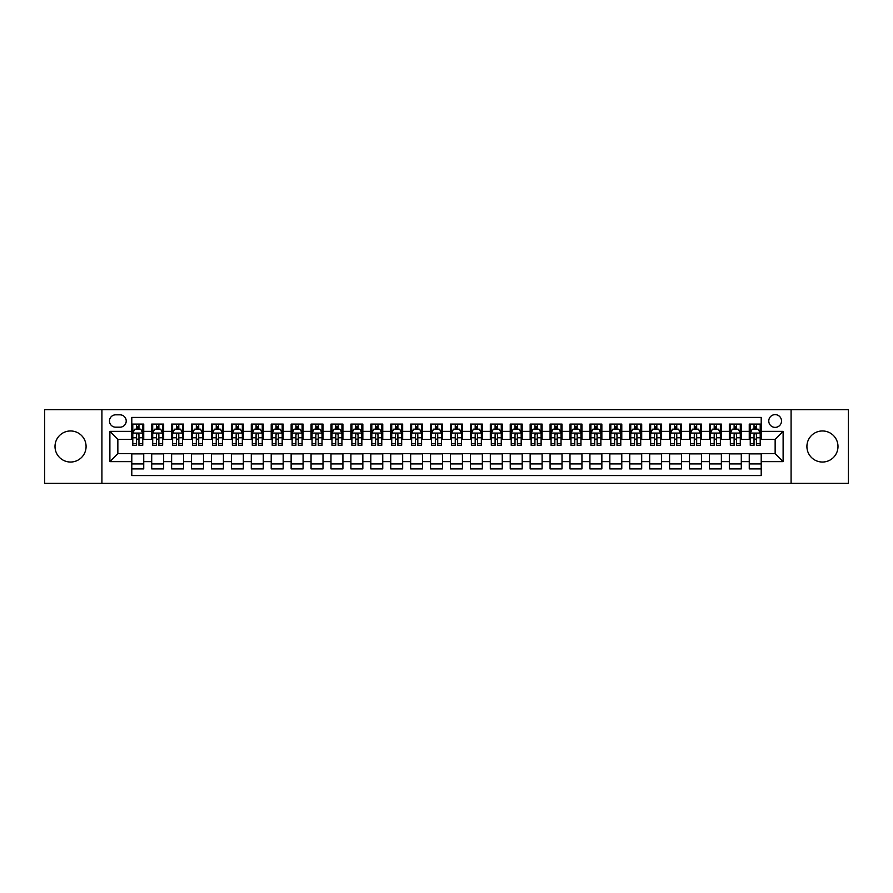 <?xml version="1.0" encoding="UTF-8"?>
<svg xmlns="http://www.w3.org/2000/svg" width="893" height="893" viewBox="0 0 893 893"><rect width="100%" height="100%" fill="white"/><g stroke="black" fill="none" stroke-linecap="round" stroke-linejoin="round"><path stroke-width="1.34" d="M822.453 430.962A15.538 15.538 0 0 0 806.915 446.5A15.538 15.538 0 0 0 822.453 462.038A15.538 15.538 0 0 0 837.991 446.5A15.538 15.538 0 0 0 822.453 430.962M70.547 430.962A15.538 15.538 0 0 0 55.009 446.5A15.538 15.538 0 0 0 70.547 462.038A15.538 15.538 0 0 0 86.085 446.5A15.538 15.538 0 0 0 70.547 430.962M775.146 414.631A6.374 6.374 0 0 0 768.773 421.005A6.374 6.374 0 0 0 775.146 427.379A6.374 6.374 0 0 0 781.52 421.005A6.374 6.374 0 0 0 775.146 414.631M791.086 483.347L848.35 483.347L848.35 409.653L791.086 409.653L791.086 483.347L101.914 483.347L101.914 409.653L44.65 409.653L44.65 483.347L101.914 483.347M761.204 424.097L749.26 424.097L749.26 431.364L741.29 431.364L741.29 439.334L749.26 439.334L749.26 431.364M741.29 431.364L741.29 424.097L729.335 424.097L729.335 431.364L721.377 431.364L721.377 439.334L729.335 439.334L729.335 431.364M721.377 431.364L721.377 424.097L709.422 424.097L709.422 431.364L701.451 431.364L701.451 439.334L709.422 439.334L709.422 431.364M701.451 431.364L701.451 424.097L689.508 424.097L689.508 431.364L681.538 431.364L681.538 439.334L689.508 439.334L689.508 431.364M681.538 431.364L681.538 424.097L669.583 424.097L669.583 431.364L661.613 431.364L661.613 439.334L669.583 439.334L669.583 431.364M661.613 431.364L661.613 424.097L649.669 424.097L649.669 431.364L641.699 431.364L641.699 439.334L649.669 439.334L649.669 431.364M641.699 431.364L641.699 424.097L629.744 424.097L629.744 431.364L621.785 431.364L621.785 439.334L629.744 439.334L629.744 431.364M621.785 431.364L621.785 424.097L609.83 424.097L609.83 431.364L601.86 431.364L601.86 439.334L609.83 439.334L609.83 431.364M601.86 431.364L601.86 424.097L589.916 424.097L589.916 431.364L581.946 431.364L581.946 439.334L589.916 439.334L589.916 431.364M581.946 431.364L581.946 424.097L569.991 424.097L569.991 431.364L562.021 431.364L562.021 439.334L569.991 439.334L569.991 431.364M562.021 431.364L562.021 424.097L550.077 424.097L550.077 431.364L542.107 431.364L542.107 439.334L550.077 439.334L550.077 431.364M542.107 431.364L542.107 424.097L530.152 424.097L530.152 431.364L522.193 431.364L522.193 439.334L530.152 439.334L530.152 431.364M522.193 431.364L522.193 424.097L510.238 424.097L510.238 431.364L502.268 431.364L502.268 439.334L510.238 439.334L510.238 431.364M502.268 431.364L502.268 424.097L490.324 424.097L490.324 431.364L482.354 431.364L482.354 439.334L490.324 439.334L490.324 431.364M482.354 431.364L482.354 424.097L470.399 424.097L470.399 431.364L462.44 431.364L462.44 439.334L470.399 439.334L470.399 431.364M462.44 431.364L462.44 424.097L450.485 424.097L450.485 431.364L442.515 431.364L442.515 439.334L450.485 439.334L450.485 431.364M442.515 431.364L442.515 424.097L430.56 424.097L430.56 431.364L422.601 431.364L422.601 439.334L430.56 439.334L430.56 431.364M422.601 431.364L422.601 424.097L410.646 424.097L410.646 431.364L402.676 431.364L402.676 439.334L410.646 439.334L410.646 431.364M402.676 431.364L402.676 424.097L390.732 424.097L390.732 431.364L382.762 431.364L382.762 439.334L390.732 439.334L390.732 431.364M382.762 431.364L382.762 424.097L370.807 424.097L370.807 431.364L362.848 431.364L362.848 439.334L370.807 439.334L370.807 431.364M362.848 431.364L362.848 424.097L350.893 424.097L350.893 431.364L342.923 431.364L342.923 439.334L350.893 439.334L350.893 431.364M342.923 431.364L342.923 424.097L330.979 424.097L330.979 431.364L323.009 431.364L323.009 439.334L330.979 439.334L330.979 431.364M323.009 431.364L323.009 424.097L311.054 424.097L311.054 431.364L303.084 431.364L303.084 439.334L311.054 439.334L311.054 431.364M303.084 431.364L303.084 424.097L291.14 424.097L291.14 431.364L283.17 431.364L283.17 439.334L291.14 439.334L291.14 431.364M283.17 431.364L283.17 424.097L271.215 424.097L271.215 431.364L263.256 431.364L263.256 439.334L271.215 439.334L271.215 431.364M263.256 431.364L263.256 424.097L251.301 424.097L251.301 431.364L243.331 431.364L243.331 439.334L251.301 439.334L251.301 431.364M243.331 431.364L243.331 424.097L231.387 424.097L231.387 431.364L223.417 431.364L223.417 439.334L231.387 439.334L231.387 431.364M223.417 431.364L223.417 424.097L211.462 424.097L211.462 431.364L203.492 431.364L203.492 439.334L211.462 439.334L211.462 431.364M203.492 431.364L203.492 424.097L191.548 424.097L191.548 431.364L183.578 431.364L183.578 439.334L191.548 439.334L191.548 431.364M183.578 431.364L183.578 424.097L171.623 424.097L171.623 431.364L163.665 431.364L163.665 439.334L171.623 439.334L171.623 431.364M163.665 431.364L163.665 424.097L151.71 424.097L151.71 439.334L143.74 439.334L143.74 424.097L131.796 424.097M131.796 468.903L143.74 468.903L143.74 453.666L151.71 453.666L151.71 468.903L163.665 468.903L163.665 453.666L171.623 453.666L171.623 461.636L163.665 461.636M171.623 461.636L171.623 468.903L183.578 468.903L183.578 453.666L191.548 453.666L191.548 461.636L183.578 461.636M191.548 461.636L191.548 468.903L203.492 468.903L203.492 453.666L211.462 453.666L211.462 461.636L203.492 461.636M211.462 461.636L211.462 468.903L223.417 468.903L223.417 453.666L231.387 453.666L231.387 461.636L223.417 461.636M231.387 461.636L231.387 468.903L243.331 468.903L243.331 453.666L251.301 453.666L251.301 461.636L243.331 461.636M251.301 461.636L251.301 468.903L263.256 468.903L263.256 453.666L271.215 453.666L271.215 461.636L263.256 461.636M271.215 461.636L271.215 468.903L283.17 468.903L283.17 453.666L291.14 453.666L291.14 461.636L283.17 461.636M291.14 461.636L291.14 468.903L303.084 468.903L303.084 453.666L311.054 453.666L311.054 461.636L303.084 461.636M311.054 461.636L311.054 468.903L323.009 468.903L323.009 453.666L330.979 453.666L330.979 461.636L323.009 461.636M330.979 461.636L330.979 468.903L342.923 468.903L342.923 453.666L350.893 453.666L350.893 461.636L342.923 461.636M350.893 461.636L350.893 468.903L362.848 468.903L362.848 453.666L370.807 453.666L370.807 461.636L362.848 461.636M370.807 461.636L370.807 468.903L382.762 468.903L382.762 453.666L390.732 453.666L390.732 461.636L382.762 461.636M390.732 461.636L390.732 468.903L402.676 468.903L402.676 453.666L410.646 453.666L410.646 461.636L402.676 461.636M410.646 461.636L410.646 468.903L422.601 468.903L422.601 453.666L430.56 453.666L430.56 461.636L422.601 461.636M430.56 461.636L430.56 468.903L442.515 468.903L442.515 453.666L450.485 453.666L450.485 461.636L442.515 461.636M450.485 461.636L450.485 468.903L462.44 468.903L462.44 453.666L470.399 453.666L470.399 461.636L462.44 461.636M470.399 461.636L470.399 468.903L482.354 468.903L482.354 453.666L490.324 453.666L490.324 461.636L482.354 461.636M490.324 461.636L490.324 468.903L502.268 468.903L502.268 453.666L510.238 453.666L510.238 461.636L502.268 461.636M510.238 461.636L510.238 468.903L522.193 468.903L522.193 453.666L530.152 453.666L530.152 461.636L522.193 461.636M530.152 461.636L530.152 468.903L542.107 468.903L542.107 453.666L550.077 453.666L550.077 461.636L542.107 461.636M550.077 461.636L550.077 468.903L562.021 468.903L562.021 453.666L569.991 453.666L569.991 461.636L562.021 461.636M569.991 461.636L569.991 468.903L581.946 468.903L581.946 453.666L589.916 453.666L589.916 461.636L581.946 461.636M589.916 461.636L589.916 468.903L601.86 468.903L601.86 453.666L609.83 453.666L609.83 461.636L601.86 461.636M609.83 461.636L609.83 468.903L621.785 468.903L621.785 453.666L629.744 453.666L629.744 461.636L621.785 461.636M629.744 461.636L629.744 468.903L641.699 468.903L641.699 453.666L649.669 453.666L649.669 461.636L641.699 461.636M649.669 461.636L649.669 468.903L661.613 468.903L661.613 453.666L669.583 453.666L669.583 461.636L661.613 461.636M669.583 461.636L669.583 468.903L681.538 468.903L681.538 453.666L689.508 453.666L689.508 461.636L681.538 461.636M689.508 461.636L689.508 468.903L701.451 468.903L701.451 453.666L709.422 453.666L709.422 461.636L701.451 461.636M709.422 461.636L709.422 468.903L721.377 468.903L721.377 453.666L729.335 453.666L729.335 461.636L721.377 461.636M729.335 461.636L729.335 468.903L741.29 468.903L741.29 453.666L749.26 453.666L749.26 461.636L741.29 461.636M115.655 427.178L120.042 427.178A6.173 6.173 0 0 0 126.214 421.005A6.173 6.173 0 0 0 120.042 414.832L115.655 414.832A6.173 6.173 0 0 0 109.482 421.005A6.173 6.173 0 0 0 115.655 427.178M791.086 409.653L101.914 409.653M761.204 431.364L761.204 417.422L131.796 417.422L131.796 439.334L117.854 439.334L117.854 453.666L131.796 453.666L131.796 475.578L761.204 475.578L761.204 453.666L775.146 453.666L775.146 439.334L761.204 439.334L761.204 431.364L783.116 431.364L783.116 461.636L761.204 461.636M131.796 461.636L109.884 461.636L109.884 431.364L131.796 431.364M749.26 461.636L749.26 468.903L761.204 468.903M131.796 429.075L132.789 429.075M136.573 429.075L138.962 429.075M142.746 429.075L143.74 429.075M131.796 439.133L132.789 439.133M136.573 439.133L138.962 439.133M142.746 439.133L143.74 439.133M131.796 453.867L143.74 453.867M131.796 463.925L143.74 463.925M151.71 439.133L152.703 439.133M156.487 439.133L158.876 439.133M162.66 439.133L163.665 439.133M151.71 429.075L152.703 429.075M156.487 429.075L158.876 429.075M162.66 429.075L163.665 429.075M151.71 453.867L163.665 453.867M151.71 463.925L163.665 463.925M171.623 453.867L183.578 453.867M171.623 463.925L183.578 463.925M171.623 429.075L172.628 429.075M176.412 429.075L178.801 429.075M182.585 429.075L183.578 429.075M171.623 439.133L172.628 439.133M176.412 439.133L178.801 439.133M182.585 439.133L183.578 439.133M191.548 453.867L203.492 453.867M191.548 463.925L203.492 463.925M191.548 429.075L192.542 429.075M196.326 429.075L198.715 429.075M202.499 429.075L203.492 429.075M191.548 439.133L192.542 439.133M196.326 439.133L198.715 439.133M202.499 439.133L203.492 439.133M211.462 453.867L223.417 453.867M211.462 463.925L223.417 463.925M211.462 429.075L212.456 429.075M216.24 429.075L218.64 429.075M222.424 429.075L223.417 429.075M211.462 439.133L212.456 439.133M216.24 439.133L218.64 439.133M222.424 439.133L223.417 439.133M231.387 453.867L243.331 453.867M231.387 463.925L243.331 463.925M231.387 429.075L232.381 429.075M236.165 429.075L238.554 429.075M242.338 429.075L243.331 429.075M231.387 439.133L232.381 439.133M236.165 439.133L238.554 439.133M242.338 439.133L243.331 439.133M251.301 453.867L263.256 453.867M251.301 463.925L263.256 463.925M251.301 429.075L252.295 429.075M256.079 429.075L258.468 429.075M262.252 429.075L263.256 429.075M251.301 439.133L252.295 439.133M256.079 439.133L258.468 439.133M262.252 439.133L263.256 439.133M271.215 453.867L283.17 453.867M271.215 463.925L283.17 463.925M271.215 429.075L272.22 429.075M276.004 429.075L278.393 429.075M282.177 429.075L283.17 429.075M271.215 439.133L272.22 439.133M276.004 439.133L278.393 439.133M282.177 439.133L283.17 439.133M291.14 453.867L303.084 453.867M291.14 463.925L303.084 463.925M291.14 429.075L292.134 429.075M295.918 429.075L298.307 429.075M302.091 429.075L303.084 429.075M291.14 439.133L292.134 439.133M295.918 439.133L298.307 439.133M302.091 439.133L303.084 439.133M311.054 453.867L323.009 453.867M311.054 463.925L323.009 463.925M311.054 429.075L312.048 429.075M315.832 429.075L318.232 429.075M322.016 429.075L323.009 429.075M311.054 439.133L312.048 439.133M315.832 439.133L318.232 439.133M322.016 439.133L323.009 439.133M330.979 453.867L342.923 453.867M330.979 463.925L342.923 463.925M330.979 429.075L331.973 429.075M335.757 429.075L338.146 429.075M341.93 429.075L342.923 429.075M330.979 439.133L331.973 439.133M335.757 439.133L338.146 439.133M341.93 439.133L342.923 439.133M350.893 453.867L362.848 453.867M350.893 463.925L362.848 463.925M350.893 429.075L351.887 429.075M355.671 429.075L358.06 429.075M361.844 429.075L362.848 429.075M350.893 439.133L351.887 439.133M355.671 439.133L358.06 439.133M361.844 439.133L362.848 439.133M370.807 453.867L382.762 453.867M370.807 463.925L382.762 463.925M370.807 429.075L371.812 429.075M375.596 429.075L377.985 429.075M381.769 429.075L382.762 429.075M370.807 439.133L371.812 439.133M375.596 439.133L377.985 439.133M381.769 439.133L382.762 439.133M390.732 453.867L402.676 453.867M390.732 463.925L402.676 463.925M390.732 429.075L391.726 429.075M395.51 429.075L397.898 429.075M401.683 429.075L402.676 429.075M390.732 439.133L391.726 439.133M395.51 439.133L397.898 439.133M401.683 439.133L402.676 439.133M410.646 453.867L422.601 453.867M410.646 463.925L422.601 463.925M410.646 429.075L411.64 429.075M415.424 429.075L417.812 429.075M421.608 429.075L422.601 429.075M410.646 439.133L411.64 439.133M415.424 439.133L417.812 439.133M421.608 439.133L422.601 439.133M430.56 453.867L442.515 453.867M430.56 463.925L442.515 463.925M430.56 429.075L431.565 429.075M435.349 429.075L437.737 429.075M441.522 429.075L442.515 429.075M430.56 439.133L431.565 439.133M435.349 439.133L437.737 439.133M441.522 439.133L442.515 439.133M450.485 453.867L462.44 453.867M450.485 463.925L462.44 463.925M450.485 429.075L451.478 429.075M455.263 429.075L457.651 429.075M461.435 429.075L462.44 429.075M450.485 439.133L451.478 439.133M455.263 439.133L457.651 439.133M461.435 439.133L462.44 439.133M470.399 453.867L482.354 453.867M470.399 463.925L482.354 463.925M470.399 429.075L471.392 429.075M475.188 429.075L477.576 429.075M481.36 429.075L482.354 429.075M470.399 439.133L471.392 439.133M475.188 439.133L477.576 439.133M481.36 439.133L482.354 439.133M490.324 453.867L502.268 453.867M490.324 463.925L502.268 463.925M490.324 429.075L491.317 429.075M495.102 429.075L497.49 429.075M501.274 429.075L502.268 429.075M490.324 439.133L491.317 439.133M495.102 439.133L497.49 439.133M501.274 439.133L502.268 439.133M510.238 453.867L522.193 453.867M510.238 463.925L522.193 463.925M510.238 429.075L511.231 429.075M515.015 429.075L517.404 429.075M521.188 429.075L522.193 429.075M510.238 439.133L511.231 439.133M515.015 439.133L517.404 439.133M521.188 439.133L522.193 439.133M530.152 453.867L542.107 453.867M530.152 463.925L542.107 463.925M530.152 429.075L531.156 429.075M534.94 429.075L537.329 429.075M541.113 429.075L542.107 429.075M530.152 439.133L531.156 439.133M534.94 439.133L537.329 439.133M541.113 439.133L542.107 439.133M550.077 453.867L562.021 453.867M550.077 463.925L562.021 463.925M550.077 429.075L551.07 429.075M554.854 429.075L557.243 429.075M561.027 429.075L562.021 429.075M550.077 439.133L551.07 439.133M554.854 439.133L557.243 439.133M561.027 439.133L562.021 439.133M569.991 453.867L581.946 453.867M569.991 463.925L581.946 463.925M569.991 429.075L570.984 429.075M574.768 429.075L577.168 429.075M580.952 429.075L581.946 429.075M569.991 439.133L570.984 439.133M574.768 439.133L577.168 439.133M580.952 439.133L581.946 439.133M589.916 453.867L601.86 453.867M589.916 463.925L601.86 463.925M589.916 429.075L590.909 429.075M594.693 429.075L597.082 429.075M600.866 429.075L601.86 429.075M589.916 439.133L590.909 439.133M594.693 439.133L597.082 439.133M600.866 439.133L601.86 439.133M609.83 453.867L621.785 453.867M609.83 463.925L621.785 463.925M609.83 429.075L610.823 429.075M614.607 429.075L616.996 429.075M620.78 429.075L621.785 429.075M609.83 439.133L610.823 439.133M614.607 439.133L616.996 439.133M620.78 439.133L621.785 439.133M629.744 453.867L641.699 453.867M629.744 463.925L641.699 463.925M629.744 429.075L630.748 429.075M634.532 429.075L636.921 429.075M640.705 429.075L641.699 429.075M629.744 439.133L630.748 439.133M634.532 439.133L636.921 439.133M640.705 439.133L641.699 439.133M649.669 453.867L661.613 453.867M649.669 463.925L661.613 463.925M649.669 429.075L650.662 429.075M654.446 429.075L656.835 429.075M660.619 429.075L661.613 429.075M649.669 439.133L650.662 439.133M654.446 439.133L656.835 439.133M660.619 439.133L661.613 439.133M669.583 453.867L681.538 453.867M669.583 463.925L681.538 463.925M669.583 429.075L670.576 429.075M674.36 429.075L676.76 429.075M680.544 429.075L681.538 429.075M669.583 439.133L670.576 439.133M674.36 439.133L676.76 439.133M680.544 439.133L681.538 439.133M689.508 453.867L701.451 453.867M689.508 463.925L701.451 463.925M689.508 429.075L690.501 429.075M694.285 429.075L696.674 429.075M700.458 429.075L701.451 429.075M689.508 439.133L690.501 439.133M694.285 439.133L696.674 439.133M700.458 439.133L701.451 439.133M709.422 453.867L721.377 453.867M709.422 463.925L721.377 463.925M709.422 429.075L710.415 429.075M714.199 429.075L716.588 429.075M720.372 429.075L721.377 429.075M709.422 439.133L710.415 439.133M714.199 439.133L716.588 439.133M720.372 439.133L721.377 439.133M729.335 453.867L741.29 453.867M729.335 463.925L741.29 463.925M729.335 429.075L730.34 429.075M734.124 429.075L736.513 429.075M740.297 429.075L741.29 429.075M729.335 439.133L730.34 439.133M734.124 439.133L736.513 439.133M740.297 439.133L741.29 439.133M749.26 453.867L761.204 453.867M749.26 463.925L761.204 463.925M749.26 429.075L750.254 429.075M754.038 429.075L756.427 429.075M760.211 429.075L761.204 429.075M749.26 439.133L750.254 439.133M754.038 439.133L756.427 439.133M760.211 439.133L761.204 439.133M117.854 439.334L109.884 431.364M117.854 453.666L109.884 461.636M783.116 431.364L775.146 439.334M783.116 461.636L775.146 453.666M138.962 426.687L136.573 426.687M142.746 443.687L138.962 443.687L138.962 445.306L142.746 445.306L142.746 433.15L140.759 429.176L134.776 429.176L132.789 433.15L132.789 445.306L136.573 445.306L136.573 443.687L132.789 443.687M132.789 433.15L132.789 424.097M142.746 433.15L142.746 424.097M136.573 429.176L136.573 424.097M138.962 424.097L138.962 429.176M138.962 443.687L138.962 434.645C138.169 433.116 137.366 433.116 136.573 434.645L136.573 443.687M158.876 426.687L156.487 426.687M162.66 443.687L158.876 443.687L158.876 445.306L162.66 445.306L162.66 433.15L160.673 429.176L154.701 429.176L152.703 433.15L152.703 445.306L156.487 445.306L156.487 443.687L152.703 443.687M152.703 433.15L152.703 424.097M162.66 433.15L162.66 424.097M156.487 429.176L156.487 424.097M158.876 424.097L158.876 429.176M158.876 443.687L158.876 434.645C158.083 433.116 157.291 433.116 156.487 434.645L156.487 443.687M178.801 426.687L176.412 426.687M182.585 443.687L178.801 443.687L178.801 445.306L182.585 445.306L182.585 433.15L180.587 429.176L174.615 429.176L172.628 433.15L172.628 445.306L176.412 445.306L176.412 443.687L172.628 443.687M172.628 433.15L172.628 424.097M182.585 433.15L182.585 424.097M176.412 429.176L176.412 424.097M178.801 424.097L178.801 429.176M178.801 443.687L178.801 434.645C178.008 433.116 177.205 433.116 176.412 434.645L176.412 443.687M198.715 426.687L196.326 426.687M202.499 443.687L198.715 443.687L198.715 445.306L202.499 445.306L202.499 433.15L200.512 429.176L194.54 429.176L192.542 433.15L192.542 445.306L196.326 445.306L196.326 443.687L192.542 443.687M192.542 433.15L192.542 424.097M202.499 433.15L202.499 424.097M196.326 429.176L196.326 424.097M198.715 424.097L198.715 429.176M198.715 443.687L198.715 434.645C197.922 433.116 197.13 433.116 196.326 434.645L196.326 443.687M218.64 426.687L216.24 426.687M222.424 443.687L218.64 443.687L218.64 445.306L222.424 445.306L222.424 433.15L220.426 429.176L214.454 429.176L212.456 433.15L212.456 445.306L216.24 445.306L216.24 443.687L212.456 443.687M212.456 433.15L212.456 424.097M222.424 433.15L222.424 424.097M216.24 429.176L216.24 424.097M218.64 424.097L218.64 429.176M218.64 443.687L218.64 434.645C217.836 433.116 217.044 433.116 216.24 434.645L216.24 443.687M238.554 426.687L236.165 426.687M242.338 443.687L238.554 443.687L238.554 445.306L242.338 445.306L242.338 433.15L240.351 429.176L234.368 429.176L232.381 433.15L232.381 445.306L236.165 445.306L236.165 443.687L232.381 443.687M232.381 433.15L232.381 424.097M242.338 433.15L242.338 424.097M236.165 429.176L236.165 424.097M238.554 424.097L238.554 429.176M238.554 443.687L238.554 434.645C237.761 433.116 236.958 433.116 236.165 434.645L236.165 443.687M258.468 426.687L256.079 426.687M262.252 443.687L258.468 443.687L258.468 445.306L262.252 445.306L262.252 433.15L260.265 429.176L254.293 429.176L252.295 433.15L252.295 445.306L256.079 445.306L256.079 443.687L252.295 443.687M252.295 433.15L252.295 424.097M262.252 433.15L262.252 424.097M256.079 429.176L256.079 424.097M258.468 424.097L258.468 429.176M258.468 443.687L258.468 434.645C257.675 433.116 256.883 433.116 256.079 434.645L256.079 443.687M278.393 426.687L276.004 426.687M282.177 443.687L278.393 443.687L278.393 445.306L282.177 445.306L282.177 433.15L280.179 429.176L274.207 429.176L272.22 433.15L272.22 445.306L276.004 445.306L276.004 443.687L272.22 443.687M272.22 433.15L272.22 424.097M282.177 433.15L282.177 424.097M276.004 429.176L276.004 424.097M278.393 424.097L278.393 429.176M278.393 443.687L278.393 434.645C277.589 433.116 276.797 433.116 276.004 434.645L276.004 443.687M298.307 426.687L295.918 426.687M302.091 443.687L298.307 443.687L298.307 445.306L302.091 445.306L302.091 433.15L300.104 429.176L294.121 429.176L292.134 433.15L292.134 445.306L295.918 445.306L295.918 443.687L292.134 443.687M292.134 433.15L292.134 424.097M302.091 433.15L302.091 424.097M295.918 429.176L295.918 424.097M298.307 424.097L298.307 429.176M298.307 443.687L298.307 434.645C297.514 433.116 296.722 433.116 295.918 434.645L295.918 443.687M318.232 426.687L315.832 426.687M322.016 443.687L318.232 443.687L318.232 445.306L322.016 445.306L322.016 433.15L320.018 429.176L314.046 429.176L312.048 433.15L312.048 445.306L315.832 445.306L315.832 443.687L312.048 443.687M312.048 433.15L312.048 424.097M322.016 433.15L322.016 424.097M315.832 429.176L315.832 424.097M318.232 424.097L318.232 429.176M318.232 443.687L318.232 434.645C317.428 433.116 316.635 433.116 315.832 434.645L315.832 443.687M338.146 426.687L335.757 426.687M341.93 443.687L338.146 443.687L338.146 445.306L341.93 445.306L341.93 433.15L339.943 429.176L333.96 429.176L331.973 433.15L331.973 445.306L335.757 445.306L335.757 443.687L331.973 443.687M331.973 433.15L331.973 424.097M341.93 433.15L341.93 424.097M335.757 429.176L335.757 424.097M338.146 424.097L338.146 429.176M338.146 443.687L338.146 434.645C337.353 433.116 336.549 433.116 335.757 434.645L335.757 443.687M358.06 426.687L355.671 426.687M361.844 443.687L358.06 443.687L358.06 445.306L361.844 445.306L361.844 433.15L359.857 429.176L353.885 429.176L351.887 433.15L351.887 445.306L355.671 445.306L355.671 443.687L351.887 443.687M351.887 433.15L351.887 424.097M361.844 433.15L361.844 424.097M355.671 429.176L355.671 424.097M358.06 424.097L358.06 429.176M358.06 443.687L358.06 434.645C357.267 433.116 356.474 433.116 355.671 434.645L355.671 443.687M377.985 426.687L375.596 426.687M381.769 443.687L377.985 443.687L377.985 445.306L381.769 445.306L381.769 433.15L379.771 429.176L373.799 429.176L371.812 433.15L371.812 445.306L375.596 445.306L375.596 443.687L371.812 443.687M371.812 433.15L371.812 424.097M381.769 433.15L381.769 424.097M375.596 429.176L375.596 424.097M377.985 424.097L377.985 429.176M377.985 443.687L377.985 434.645C377.181 433.116 376.388 433.116 375.596 434.645L375.596 443.687M397.898 426.687L395.51 426.687M401.683 443.687L397.898 443.687L397.898 445.306L401.683 445.306L401.683 433.15L399.696 429.176L393.713 429.176L391.726 433.15L391.726 445.306L395.51 445.306L395.51 443.687L391.726 443.687M391.726 433.15L391.726 424.097M401.683 433.15L401.683 424.097M395.51 429.176L395.51 424.097M397.898 424.097L397.898 429.176M397.898 443.687L397.898 434.645C397.106 433.116 396.302 433.116 395.51 434.645L395.51 443.687M417.812 426.687L415.424 426.687M421.608 443.687L417.812 443.687L417.812 445.306L421.608 445.306L421.608 433.15L419.61 429.176L413.638 429.176L411.64 433.15L411.64 445.306L415.424 445.306L415.424 443.687L411.64 443.687M411.64 433.15L411.64 424.097M421.608 433.15L421.608 424.097M415.424 429.176L415.424 424.097M417.812 424.097L417.812 429.176M417.812 443.687L417.812 434.645C417.02 433.116 416.227 433.116 415.424 434.645L415.424 443.687M437.737 426.687L435.349 426.687M441.522 443.687L437.737 443.687L437.737 445.306L441.522 445.306L441.522 433.15L439.523 429.176L433.551 429.176L431.565 433.15L431.565 445.306L435.349 445.306L435.349 443.687L431.565 443.687M431.565 433.15L431.565 424.097M441.522 433.15L441.522 424.097M435.349 429.176L435.349 424.097M437.737 424.097L437.737 429.176M437.737 443.687L437.737 434.645C436.945 433.116 436.141 433.116 435.349 434.645L435.349 443.687M457.651 426.687L455.263 426.687M461.435 443.687L457.651 443.687L457.651 445.306L461.435 445.306L461.435 433.15L459.449 429.176L453.477 429.176L451.478 433.15L451.478 445.306L455.263 445.306L455.263 443.687L451.478 443.687M451.478 433.15L451.478 424.097M461.435 433.15L461.435 424.097M455.263 429.176L455.263 424.097M457.651 424.097L457.651 429.176M457.651 443.687L457.651 434.645C456.859 433.116 456.066 433.116 455.263 434.645L455.263 443.687M477.576 426.687L475.188 426.687M481.36 443.687L477.576 443.687L477.576 445.306L481.36 445.306L481.36 433.15L479.362 429.176L473.39 429.176L471.392 433.15L471.392 445.306L475.188 445.306L475.188 443.687L471.392 443.687M471.392 433.15L471.392 424.097M481.36 433.15L481.36 424.097M475.188 429.176L475.188 424.097M477.576 424.097L477.576 429.176M477.576 443.687L477.576 434.645C476.773 433.116 475.98 433.116 475.188 434.645L475.188 443.687M497.49 426.687L495.102 426.687M501.274 443.687L497.49 443.687L497.49 445.306L501.274 445.306L501.274 433.15L499.287 429.176L493.304 429.176L491.317 433.15L491.317 445.306L495.102 445.306L495.102 443.687L491.317 443.687M491.317 433.15L491.317 424.097M501.274 433.15L501.274 424.097M495.102 429.176L495.102 424.097M497.49 424.097L497.49 429.176M497.49 443.687L497.49 434.645C496.698 433.116 495.894 433.116 495.102 434.645L495.102 443.687M517.404 426.687L515.015 426.687M521.188 443.687L517.404 443.687L517.404 445.306L521.188 445.306L521.188 433.15L519.201 429.176L513.229 429.176L511.231 433.15L511.231 445.306L515.015 445.306L515.015 443.687L511.231 443.687M511.231 433.15L511.231 424.097M521.188 433.15L521.188 424.097M515.015 429.176L515.015 424.097M517.404 424.097L517.404 429.176M517.404 443.687L517.404 434.645C516.612 433.116 515.819 433.116 515.015 434.645L515.015 443.687M537.329 426.687L534.94 426.687M541.113 443.687L537.329 443.687L537.329 445.306L541.113 445.306L541.113 433.15L539.115 429.176L533.143 429.176L531.156 433.15L531.156 445.306L534.94 445.306L534.94 443.687L531.156 443.687M531.156 433.15L531.156 424.097M541.113 433.15L541.113 424.097M534.94 429.176L534.94 424.097M537.329 424.097L537.329 429.176M537.329 443.687L537.329 434.645C536.537 433.116 535.733 433.116 534.94 434.645L534.94 443.687M557.243 426.687L554.854 426.687M561.027 443.687L557.243 443.687L557.243 445.306L561.027 445.306L561.027 433.15L559.04 429.176L553.057 429.176L551.07 433.15L551.07 445.306L554.854 445.306L554.854 443.687L551.07 443.687M551.07 433.15L551.07 424.097M561.027 433.15L561.027 424.097M554.854 429.176L554.854 424.097M557.243 424.097L557.243 429.176M557.243 443.687L557.243 434.645C556.451 433.116 555.658 433.116 554.854 434.645L554.854 443.687M577.168 426.687L574.768 426.687M580.952 443.687L577.168 443.687L577.168 445.306L580.952 445.306L580.952 433.15L578.954 429.176L572.982 429.176L570.984 433.15L570.984 445.306L574.768 445.306L574.768 443.687L570.984 443.687M570.984 433.15L570.984 424.097M580.952 433.15L580.952 424.097M574.768 429.176L574.768 424.097M577.168 424.097L577.168 429.176M577.168 443.687L577.168 434.645C576.365 433.116 575.572 433.116 574.768 434.645L574.768 443.687M597.082 426.687L594.693 426.687M600.866 443.687L597.082 443.687L597.082 445.306L600.866 445.306L600.866 433.15L598.879 429.176L592.896 429.176L590.909 433.15L590.909 445.306L594.693 445.306L594.693 443.687L590.909 443.687M590.909 433.15L590.909 424.097M600.866 433.15L600.866 424.097M594.693 429.176L594.693 424.097M597.082 424.097L597.082 429.176M597.082 443.687L597.082 434.645C596.29 433.116 595.486 433.116 594.693 434.645L594.693 443.687M616.996 426.687L614.607 426.687M620.78 443.687L616.996 443.687L616.996 445.306L620.78 445.306L620.78 433.15L618.793 429.176L612.821 429.176L610.823 433.15L610.823 445.306L614.607 445.306L614.607 443.687L610.823 443.687M610.823 433.15L610.823 424.097M620.78 433.15L620.78 424.097M614.607 429.176L614.607 424.097M616.996 424.097L616.996 429.176M616.996 443.687L616.996 434.645C616.203 433.116 615.411 433.116 614.607 434.645L614.607 443.687M636.921 426.687L634.532 426.687M640.705 443.687L636.921 443.687L636.921 445.306L640.705 445.306L640.705 433.15L638.707 429.176L632.735 429.176L630.748 433.15L630.748 445.306L634.532 445.306L634.532 443.687L630.748 443.687M630.748 433.15L630.748 424.097M640.705 433.15L640.705 424.097M634.532 429.176L634.532 424.097M636.921 424.097L636.921 429.176M636.921 443.687L636.921 434.645C636.117 433.116 635.325 433.116 634.532 434.645L634.532 443.687M656.835 426.687L654.446 426.687M660.619 443.687L656.835 443.687L656.835 445.306L660.619 445.306L660.619 433.15L658.632 429.176L652.649 429.176L650.662 433.15L650.662 445.306L654.446 445.306L654.446 443.687L650.662 443.687M650.662 433.15L650.662 424.097M660.619 433.15L660.619 424.097M654.446 429.176L654.446 424.097M656.835 424.097L656.835 429.176M656.835 443.687L656.835 434.645C656.042 433.116 655.239 433.116 654.446 434.645L654.446 443.687M676.76 426.687L674.36 426.687M680.544 443.687L676.76 443.687L676.76 445.306L680.544 445.306L680.544 433.15L678.546 429.176L672.574 429.176L670.576 433.15L670.576 445.306L674.36 445.306L674.36 443.687L670.576 443.687M670.576 433.15L670.576 424.097M680.544 433.15L680.544 424.097M674.36 429.176L674.36 424.097M676.76 424.097L676.76 429.176M676.76 443.687L676.76 434.645C675.956 433.116 675.164 433.116 674.36 434.645L674.36 443.687M696.674 426.687L694.285 426.687M700.458 443.687L696.674 443.687L696.674 445.306L700.458 445.306L700.458 433.15L698.46 429.176L692.488 429.176L690.501 433.15L690.501 445.306L694.285 445.306L694.285 443.687L690.501 443.687M690.501 433.15L690.501 424.097M700.458 433.15L700.458 424.097M694.285 429.176L694.285 424.097M696.674 424.097L696.674 429.176M696.674 443.687L696.674 434.645C695.881 433.116 695.078 433.116 694.285 434.645L694.285 443.687M716.588 426.687L714.199 426.687M720.372 443.687L716.588 443.687L716.588 445.306L720.372 445.306L720.372 433.15L718.385 429.176L712.413 429.176L710.415 433.15L710.415 445.306L714.199 445.306L714.199 443.687L710.415 443.687M710.415 433.15L710.415 424.097M720.372 433.15L720.372 424.097M714.199 429.176L714.199 424.097M716.588 424.097L716.588 429.176M716.588 443.687L716.588 434.645C715.795 433.116 715.003 433.116 714.199 434.645L714.199 443.687M736.513 426.687L734.124 426.687M740.297 443.687L736.513 443.687L736.513 445.306L740.297 445.306L740.297 433.15L738.299 429.176L732.327 429.176L730.34 433.15L730.34 445.306L734.124 445.306L734.124 443.687L730.34 443.687M730.34 433.15L730.34 424.097M740.297 433.15L740.297 424.097M734.124 429.176L734.124 424.097M736.513 424.097L736.513 429.176M736.513 443.687L736.513 434.645C735.709 433.116 734.917 433.116 734.124 434.645L734.124 443.687M756.427 426.687L754.038 426.687M760.211 443.687L756.427 443.687L756.427 445.306L760.211 445.306L760.211 433.15L758.224 429.176L752.241 429.176L750.254 433.15L750.254 445.306L754.038 445.306L754.038 443.687L750.254 443.687M750.254 433.15L750.254 424.097M760.211 433.15L760.211 424.097M754.038 429.176L754.038 424.097M756.427 424.097L756.427 429.176M756.427 443.687L756.427 434.645C755.634 433.116 754.831 433.116 754.038 434.645L754.038 443.687M151.71 461.636L143.74 461.636M151.71 431.364L143.74 431.364M142.701 433.06L132.834 433.06M132.789 430.27L134.229 430.27M141.306 430.27L142.746 430.27M136.573 437.771L132.789 437.771M142.746 437.771L138.962 437.771M138.962 427.948L136.573 427.948M162.615 433.06L152.759 433.06M152.703 430.27L154.154 430.27M161.22 430.27L162.66 430.27M156.487 437.771L152.703 437.771M162.66 437.771L158.876 437.771M158.876 427.948L156.487 427.948M182.529 433.06L172.673 433.06M172.628 430.27L174.068 430.27M181.145 430.27L182.585 430.27M176.412 437.771L172.628 437.771M182.585 437.771L178.801 437.771M178.801 427.948L176.412 427.948M202.454 433.06L192.598 433.06M192.542 430.27L193.982 430.27M201.059 430.27L202.499 430.27M196.326 437.771L192.542 437.771M202.499 437.771L198.715 437.771M198.715 427.948L196.326 427.948M222.368 433.06L212.512 433.06M212.456 430.27L213.907 430.27M220.973 430.27L222.424 430.27M216.24 437.771L212.456 437.771M222.424 437.771L218.64 437.771M218.64 427.948L216.24 427.948M242.293 433.06L232.426 433.06M232.381 430.27L233.821 430.27M240.898 430.27L242.338 430.27M236.165 437.771L232.381 437.771M242.338 437.771L238.554 437.771M238.554 427.948L236.165 427.948M262.207 433.06L252.351 433.06M252.295 430.27L253.746 430.27M260.812 430.27L262.252 430.27M256.079 437.771L252.295 437.771M262.252 437.771L258.468 437.771M258.468 427.948L256.079 427.948M282.121 433.06L272.265 433.06M272.22 430.27L273.66 430.27M280.726 430.27L282.177 430.27M276.004 437.771L272.22 437.771M282.177 437.771L278.393 437.771M278.393 427.948L276.004 427.948M302.046 433.06L292.178 433.06M292.134 430.27L293.574 430.27M300.651 430.27L302.091 430.27M295.918 437.771L292.134 437.771M302.091 437.771L298.307 437.771M298.307 427.948L295.918 427.948M321.96 433.06L312.103 433.06M312.048 430.27L313.499 430.27M320.565 430.27L322.016 430.27M315.832 437.771L312.048 437.771M322.016 437.771L318.232 437.771M318.232 427.948L315.832 427.948M341.885 433.06L332.017 433.06M331.973 430.27L333.413 430.27M340.49 430.27L341.93 430.27M335.757 437.771L331.973 437.771M341.93 437.771L338.146 437.771M338.146 427.948L335.757 427.948M361.799 433.06L351.942 433.06M351.887 430.27L353.338 430.27M360.404 430.27L361.844 430.27M355.671 437.771L351.887 437.771M361.844 437.771L358.06 437.771M358.06 427.948L355.671 427.948M381.713 433.06L371.856 433.06M371.812 430.27L373.252 430.27M380.318 430.27L381.769 430.27M375.596 437.771L371.812 437.771M381.769 437.771L377.985 437.771M377.985 427.948L375.596 427.948M401.638 433.06L391.77 433.06M391.726 430.27L393.166 430.27M400.243 430.27L401.683 430.27M395.51 437.771L391.726 437.771M401.683 437.771L397.898 437.771M397.898 427.948L395.51 427.948M421.552 433.06L411.695 433.06M411.64 430.27L413.091 430.27M420.156 430.27L421.608 430.27M415.424 437.771L411.64 437.771M421.608 437.771L417.812 437.771M417.812 427.948L415.424 427.948M441.466 433.06L431.609 433.06M431.565 430.27L433.005 430.27M440.082 430.27L441.522 430.27M435.349 437.771L431.565 437.771M441.522 437.771L437.737 437.771M437.737 427.948L435.349 427.948M461.391 433.06L451.534 433.06M451.478 430.27L452.918 430.27M459.995 430.27L461.435 430.27M455.263 437.771L451.478 437.771M461.435 437.771L457.651 437.771M457.651 427.948L455.263 427.948M481.305 433.06L471.448 433.06M471.392 430.27L472.844 430.27M479.909 430.27L481.36 430.27M475.188 437.771L471.392 437.771M481.36 437.771L477.576 437.771M477.576 427.948L475.188 427.948M501.23 433.06L491.362 433.06M491.317 430.27L492.757 430.27M499.834 430.27L501.274 430.27M495.102 437.771L491.317 437.771M501.274 437.771L497.49 437.771M497.49 427.948L495.102 427.948M521.144 433.06L511.287 433.06M511.231 430.27L512.682 430.27M519.748 430.27L521.188 430.27M515.015 437.771L511.231 437.771M521.188 437.771L517.404 437.771M517.404 427.948L515.015 427.948M541.058 433.06L531.201 433.06M531.156 430.27L532.596 430.27M539.662 430.27L541.113 430.27M534.94 437.771L531.156 437.771M541.113 437.771L537.329 437.771M537.329 427.948L534.94 427.948M560.983 433.06L551.115 433.06M551.07 430.27L552.51 430.27M559.587 430.27L561.027 430.27M554.854 437.771L551.07 437.771M561.027 437.771L557.243 437.771M557.243 427.948L554.854 427.948M580.896 433.06L571.04 433.06M570.984 430.27L572.435 430.27M579.501 430.27L580.952 430.27M574.768 437.771L570.984 437.771M580.952 437.771L577.168 437.771M577.168 427.948L574.768 427.948M600.822 433.06L590.954 433.06M590.909 430.27L592.349 430.27M599.426 430.27L600.866 430.27M594.693 437.771L590.909 437.771M600.866 437.771L597.082 437.771M597.082 427.948L594.693 427.948M620.735 433.06L610.879 433.06M610.823 430.27L612.274 430.27M619.34 430.27L620.78 430.27M614.607 437.771L610.823 437.771M620.78 437.771L616.996 437.771M616.996 427.948L614.607 427.948M640.649 433.06L630.793 433.06M630.748 430.27L632.188 430.27M639.254 430.27L640.705 430.27M634.532 437.771L630.748 437.771M640.705 437.771L636.921 437.771M636.921 427.948L634.532 427.948M660.574 433.06L650.707 433.06M650.662 430.27L652.102 430.27M659.179 430.27L660.619 430.27M654.446 437.771L650.662 437.771M660.619 437.771L656.835 437.771M656.835 427.948L654.446 427.948M680.488 433.06L670.632 433.06M670.576 430.27L672.027 430.27M679.093 430.27L680.544 430.27M674.36 437.771L670.576 437.771M680.544 437.771L676.76 437.771M676.76 427.948L674.36 427.948M700.402 433.06L690.546 433.06M690.501 430.27L691.941 430.27M699.018 430.27L700.458 430.27M694.285 437.771L690.501 437.771M700.458 437.771L696.674 437.771M696.674 427.948L694.285 427.948M720.327 433.06L710.471 433.06M710.415 430.27L711.855 430.27M718.932 430.27L720.372 430.27M714.199 437.771L710.415 437.771M720.372 437.771L716.588 437.771M716.588 427.948L714.199 427.948M740.241 433.06L730.385 433.06M730.34 430.27L731.78 430.27M738.846 430.27L740.297 430.27M734.124 437.771L730.34 437.771M740.297 437.771L736.513 437.771M736.513 427.948L734.124 427.948M760.166 433.06L750.299 433.06M750.254 430.27L751.694 430.27M758.771 430.27L760.211 430.27M754.038 437.771L750.254 437.771M760.211 437.771L756.427 437.771M756.427 427.948L754.038 427.948"/></g></svg>
